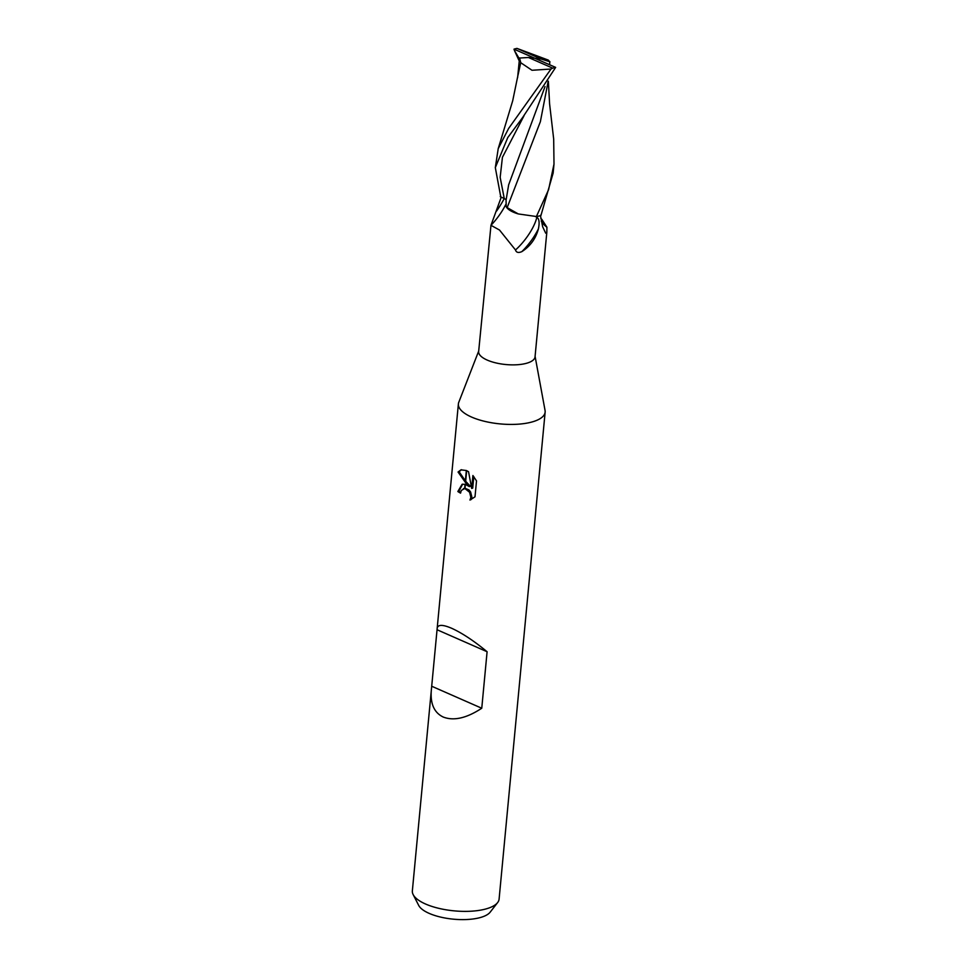 <?xml version="1.0" encoding="UTF-8"?>
<svg xmlns="http://www.w3.org/2000/svg" width="968" height="968" viewBox="0 0 968 968"><rect width="100%" height="100%" fill="white"/><g stroke="black" fill="none" stroke-linecap="round" stroke-linejoin="round"><path stroke-width="1.45" d="M505.635 204.756A31.605 10.805 -52.8 0 1 490.97 225.314L478.652 351.541A28.314 10.382 5.4 0 0 487.219 360.084A28.314 10.382 5.4 0 0 517.396 364.73A28.314 10.382 5.4 0 0 535.038 356.877L546.835 232.138L545.686 233.167L542.673 226.814L540.422 215.332M541.778 219.276L546.92 227.226L546.835 232.138M535.231 216.372L536.841 217.292C539.176 218.659 539.708 222.507 538.414 228.835C535.812 238.6 530.295 246.199 521.849 251.632C518.376 253.096 516.259 252.539 515.496 249.974L499.512 230.033L490.97 225.314L501.255 197.145L504.255 198.537L500.262 196.661M458.808 402.204A43.572 15.972 5.4 0 0 458.384 403.91A43.572 15.972 5.4 0 0 471.573 417.063A43.56 15.972 5.4 0 0 520.058 424.044A43.56 15.972 5.4 0 0 545.057 410.444L535.086 356.333M431.292 690.583L437.173 628.401C437.79 624.457 442.606 624.408 451.608 628.256C462.087 633.024 473.921 640.852 487.098 651.73L481.761 708.237C466.6 718.195 453.762 721.136 443.211 717.034C434.257 712.738 430.276 703.918 431.292 690.583L412.356 890.862A43.572 15.972 5.4 0 0 413.154 894.589L418.696 905.407A36.857 13.504 5.4 0 0 429.175 913.381A36.857 13.504 5.4 0 0 490.159 912.171L497.625 902.575A43.572 15.972 5.4 0 0 499.101 899.066L545.141 412.114A43.572 15.972 5.4 0 0 545.044 410.359M413.154 894.589A43.572 15.972 5.4 0 0 425.545 904.015A43.572 15.972 5.4 0 0 497.625 902.575M478.712 351.009L458.784 402.289A43.56 15.972 5.4 0 0 471.573 417.063A43.572 15.972 5.4 0 0 518.001 424.202A43.572 15.972 5.4 0 0 545.141 412.114M469.371 486.614L465.56 482.608L466.685 470.678L468.56 471.731L471.682 488.416L472.904 475.518L476.51 480.89L475.01 496.814L469.964 500.057L470.859 497.383L469.589 492.252L464.991 488.622L465.39 484.375L469.371 486.614L470.387 486.311L465.693 481.277M464.991 488.622A6.957 4.804 -106.7 0 0 464.628 488.574L461.288 490.461L460.55 493.148A43.572 15.972 -174.6 0 1 457.852 491.526L462.111 484.278L465.027 484.278M465.56 482.608L458.058 472.021L460.962 469.843L466.334 470.509A15.766 10.89 73.3 0 1 466.685 470.678M461.494 469.71L459.11 471.706L465.354 480.878M459.11 471.706L458.058 472.021M462.631 484.157L458.88 491.224L457.852 491.526M464.628 488.574L465.027 484.266A11.459 7.901 73.3 0 1 465.39 484.375M463.333 488.683L464.652 488.308M465.027 488.259L468.923 489.905L470.605 491.95L471.876 497.068L471.041 499.657M458.88 491.224A42.108 15.44 5.4 0 0 460.659 492.325M473.8 476.583L472.711 488.114L471.682 488.416M466.334 470.509L465.221 482.209M541.245 221.176A31.605 18.573 86.2 0 0 546.92 227.226M507.159 207.612L506.155 206.559A24.926 9.136 5.4 0 0 518.316 213.94L507.159 207.612L540.362 121.714L547.9 82.679M536.841 217.292A29.996 10.249 -52.8 0 1 515.496 249.974M538.414 228.835A31.496 10.769 -52.8 0 1 521.849 251.632M431.873 686.312L481.761 708.237M437.221 629.817L487.098 651.73M548.348 81.167L549.606 103.963L553.684 139.077L553.999 164.088L548.602 189.643L536.405 216.517A29.04 10.648 5.4 0 0 540.906 215.574L553.139 173.091L553.999 164.088M500.771 196.903L495.314 167.621L507.764 137.577L522.768 117.309L555.644 67.397L534.82 58.274L541.209 59.048L516.972 48.4L548.324 60.101M517.614 77.621L519.538 58.044L528.443 57.487L552.668 68.135A29.04 10.648 5.4 0 0 555.644 67.397M552.668 68.135L551.01 69.03L508.636 128.441L498.217 148.624L495.314 167.621M536.405 216.517L518.316 213.94M549.521 64.711L549.872 61.589L549.582 64.735M549.788 61.77L548.227 60.052M545.032 86.563L508.66 184.803L506.07 200.182L506.155 206.559M506.131 199.626L504.255 198.537A43.645 14.919 -52.8 0 1 496.596 211.024M518.037 75.008L520.736 62.702L531.989 70.265L551.01 69.03M519.211 60.911L514.468 50.566L519.405 58.903M519.562 57.947L520.784 62.763M541.209 59.048L549.8 61.746M514.468 50.566L514.008 49.15L534.82 58.274L528.443 57.487M516.972 48.4A29.04 10.648 5.4 0 0 514.008 49.15M524.087 115.628L502.428 157.312L500.166 177.338L504.255 198.537M458.384 403.91L437.173 628.401M541.729 219.252L540.749 218.26M547.985 81.772L547.755 84.276M518.122 74.488L512.701 100.781L498.217 148.624"/></g></svg>
